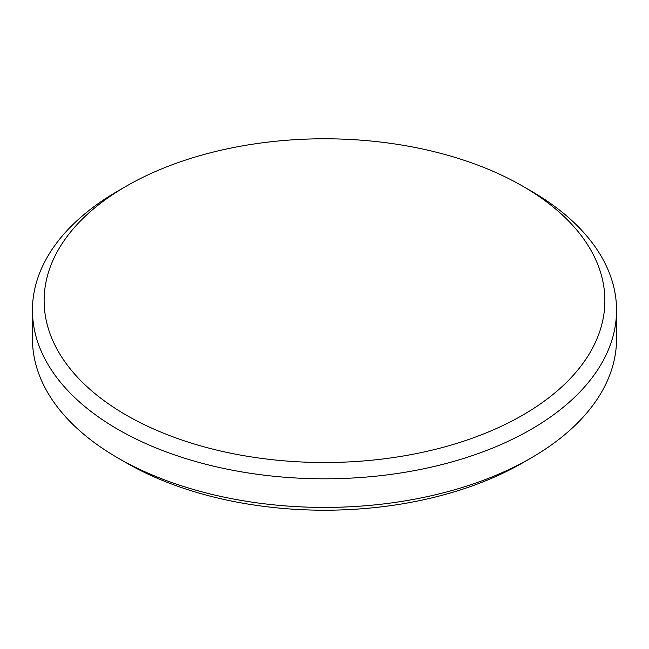 <?xml version="1.0" encoding="UTF-8"?>
<svg xmlns="http://www.w3.org/2000/svg" width="649" height="649" viewBox="0 0 649 649"><rect width="100%" height="100%" fill="white"/><g stroke="black" fill="none" stroke-linecap="round" stroke-linejoin="round"><path stroke-width="0.97" d="M531.012 458.032L522.753 462.802A280.368 161.869 180 0 1 126.247 462.802L117.988 458.032A292.05 168.61 0 0 0 531.012 458.032A292.05 168.61 0 0 0 616.55 338.81L616.55 310.19A292.05 168.61 180 0 1 436.266 465.974A292.05 168.61 180 0 1 117.988 429.419A292.05 168.61 180 0 1 32.45 310.19A292.05 168.61 180 0 1 117.988 190.968L126.247 186.198A280.368 161.869 0 0 0 126.247 415.117A280.368 161.869 0 0 0 522.745 415.117A280.368 161.869 0 0 0 522.753 186.198L531.012 190.968A292.05 168.61 180 0 1 616.55 310.19M32.45 310.19L32.45 338.81A292.05 168.61 0 0 0 117.988 458.032L126.247 462.802M531.012 190.968L522.753 186.198A280.368 161.869 0 0 0 126.247 186.198"/></g></svg>
